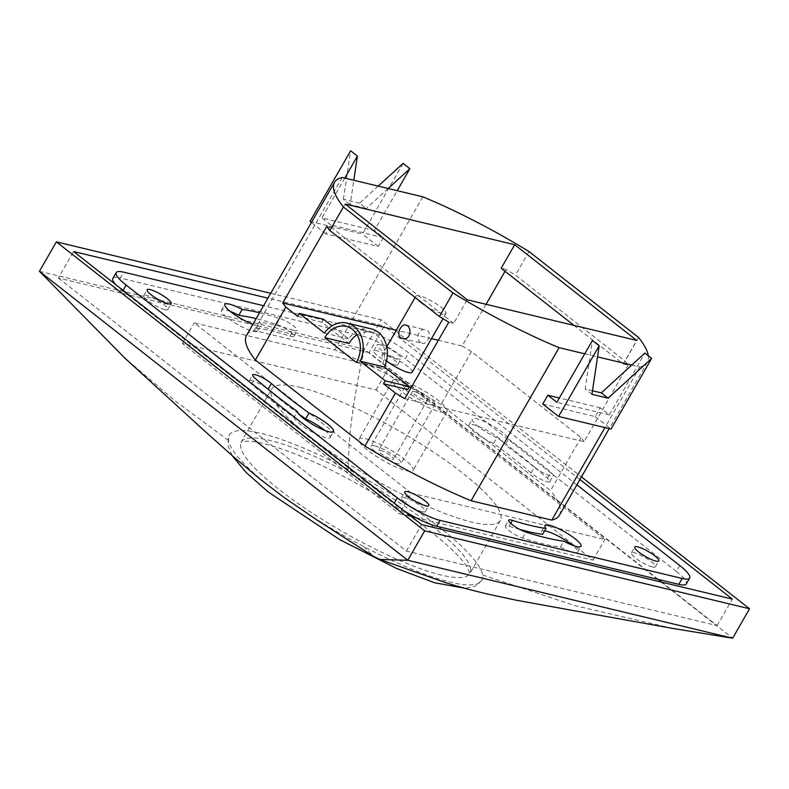 <?xml version="1.0" encoding="UTF-8"?>
<svg xmlns="http://www.w3.org/2000/svg" width="789" height="789" viewBox="0 0 789 789"><rect width="100%" height="100%" fill="white"/><g stroke="black" fill="none" stroke-linecap="round" stroke-linejoin="round"><path stroke-width="0.59" stroke-dasharray="3.94 2.96" d="M493.519 443.507L496.912 437.619A20.82 4.29 29.9 0 1 472.335 419.107A20.82 4.29 29.9 0 1 491.083 424.946A20.82 4.29 29.9 0 1 508.55 439.138L505.167 445.026A20.82 4.29 29.9 0 0 487.691 430.833A20.82 4.29 29.9 0 0 468.952 424.995A20.82 4.29 29.9 0 0 493.519 443.507A196.066 40.426 29.9 0 1 531.145 473.015A12.151 2.505 29.9 0 0 542.309 479.988A12.151 2.505 29.9 0 0 549.825 481.665A12.151 2.505 29.9 0 0 547.448 478.193A220.358 45.437 29.9 0 0 505.167 445.026M531.145 473.015L534.528 467.127A12.151 2.505 29.9 0 0 545.692 474.1A12.151 2.505 29.9 0 0 553.207 475.777A12.151 2.505 29.9 0 0 550.83 472.305A220.358 45.437 29.9 0 0 508.55 439.138M534.528 467.127A196.066 40.426 29.9 0 0 496.912 437.619M230.181 311.369A20.82 4.29 29.9 0 0 221.492 310.284A20.82 4.29 29.9 0 0 237.4 324.378A20.82 4.29 29.9 0 0 257.589 331.035A20.82 4.29 29.9 0 0 256.504 328.106L259.887 322.218A20.82 4.29 29.9 0 1 260.972 325.157A20.82 4.29 29.9 0 1 252.894 324.299M256.504 328.106A196.066 40.426 29.9 0 1 290.096 336.163A12.151 2.505 29.9 0 0 293.843 336.331A12.151 2.505 29.9 0 0 288.37 330.502A12.151 2.505 29.9 0 0 276.535 324.387A220.358 45.437 29.9 0 0 256.149 318.648M290.096 336.163L293.478 330.275A12.151 2.505 29.9 0 0 297.226 330.443A12.151 2.505 29.9 0 0 291.762 324.614A12.151 2.505 29.9 0 0 279.917 318.5A220.358 45.437 29.9 0 0 259.532 312.76M293.478 330.275A196.066 40.426 29.9 0 0 259.887 322.218M298.666 413.831A196.066 40.426 29.9 0 1 268.013 389.401A12.151 2.505 29.9 0 0 256.849 382.428A12.151 2.505 29.9 0 0 249.334 380.752A12.151 2.505 29.9 0 0 251.711 384.223A220.358 45.437 29.9 0 0 293.991 417.391L297.374 411.503M293.991 417.391A20.82 4.29 29.9 0 0 311.458 431.583A20.82 4.29 29.9 0 0 330.206 437.422A20.82 4.29 29.9 0 0 324.89 430.449M519.882 529.468A196.066 40.426 29.9 0 1 509.063 526.253A12.151 2.505 29.9 0 0 505.315 526.085A12.151 2.505 29.9 0 0 510.779 531.914A12.151 2.505 29.9 0 0 522.624 538.029A220.358 45.437 29.9 0 0 560.377 547.083A20.82 4.29 29.9 0 0 577.666 552.132A20.82 4.29 29.9 0 0 572.36 545.16M544.647 530.839A20.82 4.29 29.9 0 0 541.57 531.382A20.82 4.29 29.9 0 0 542.654 534.311M164.812 309.653A13.877 2.86 -150.1 0 1 150.788 302.848A13.877 2.86 -150.1 0 1 143.736 295.648A13.877 2.86 -150.1 0 1 157.198 300.086A13.877 2.86 -150.1 0 1 167.801 309.485A13.877 2.86 -150.1 0 1 164.812 309.653M422.411 511.755A13.877 2.86 -150.1 0 1 408.396 504.95A13.877 2.86 -150.1 0 1 401.335 497.751A13.877 2.86 -150.1 0 1 414.797 502.189A13.877 2.86 -150.1 0 1 425.399 511.588A13.877 2.86 -150.1 0 1 422.411 511.755M394.825 364.843A13.877 2.86 -150.1 0 1 380.811 358.038A13.877 2.86 -150.1 0 1 373.749 350.829A13.877 2.86 -150.1 0 1 387.212 355.267A13.877 2.86 -150.1 0 1 397.814 364.666A13.877 2.86 -150.1 0 1 394.825 364.843M652.424 566.946A13.877 2.86 -150.1 0 1 638.409 560.141A13.877 2.86 -150.1 0 1 631.358 552.931A13.877 2.86 -150.1 0 1 644.81 557.369A13.877 2.86 -150.1 0 1 655.422 566.768A13.877 2.86 -150.1 0 1 652.424 566.946M411.197 493.066L604.887 539.538L387.961 369.351L194.262 322.879L411.197 493.066L399.342 513.678L411.414 516.568M576.887 484.85L408.623 352.841A34.706 7.16 29.9 0 0 365.849 330.266L362.467 336.153L120.342 278.063L123.725 272.175M362.467 336.153A34.706 7.16 -150.1 0 1 405.24 358.719L408.623 352.841M679.783 565.575L676.4 571.463L405.24 358.719M676.4 571.463A34.706 7.16 -150.1 0 1 686.302 583.919M404.205 510.907A34.706 7.16 -150.1 0 1 393.918 503.698L394.253 503.106M123.094 290.372L122.759 290.954L393.918 503.698M122.759 290.954A34.706 7.16 -150.1 0 1 115.608 284.494M112.857 278.497A34.706 7.16 -150.1 0 1 120.342 278.063M658.213 579.402L369.094 352.584L384.332 326.084L267.925 298.163M369.094 352.584L58.376 278.034L73.604 251.543M579.935 479.554L384.332 326.084M58.376 278.034L406.365 551.047L717.083 625.598L661.734 582.164M717.083 625.598L732.32 599.098M406.365 551.047L421.592 524.557M415.734 517.604L593.042 560.141L376.116 389.953L182.417 343.481L399.342 513.678M593.042 560.141L604.887 539.538M182.417 343.481L194.262 322.879M376.116 389.953L387.961 369.351M365.849 330.266L263.575 305.728M592.49 390.752L585.182 388.997L592.411 340.483M591.957 394.313L585.182 388.997M378.197 186.115L359.537 203.177L366.313 208.493L350.178 204.617L353.807 180.267M359.537 203.177L343.393 199.301L350.178 204.617M425.527 305.619A17.348 3.58 29.9 0 0 442.264 313.618A17.348 3.58 29.9 0 0 446.012 313.401A17.348 3.58 29.9 0 0 432.747 301.645A17.348 3.58 29.9 0 0 415.921 296.102A17.348 3.58 29.9 0 0 417.539 299.347M420.744 342.495C415.113 338.905 418.712 327.711 425.656 329.832C432.993 331.183 427.628 345.049 422.411 343.333L420.744 342.495M542.753 404.037L595.212 416.622L600.291 407.795L609.325 414.886L644.869 353.068M609.325 414.886L556.866 402.301M343.393 199.301L350.632 150.788M383.355 237.607L330.897 225.013L325.818 233.85L378.276 246.434L383.355 237.607L374.321 230.516L397.222 190.682M388.178 188.512L366.313 208.493M344.763 178.097L321.863 217.922L374.321 230.516M309.998 221.443L362.467 234.027L403.09 163.372M573.988 325.393L623.192 363.995L636.733 340.444M448.783 322.159L453.705 323.332L467.246 299.79M453.705 323.332L331.686 227.607L345.227 204.055M412.154 372.27A17.348 3.58 29.9 0 0 398.899 360.524A17.348 3.58 29.9 0 0 382.073 354.971A17.348 3.58 29.9 0 0 386.531 360.81M323.589 319.249L321.892 322.198L349.014 343.471M371.303 328.885A27.763 22.25 -76.5 0 0 348.59 338.866L331.991 325.847M357.082 334.812A24.291 19.469 103.5 0 1 370.495 332.258A24.291 19.469 103.5 0 1 380.643 368.285L407.765 389.559M321.892 322.198L297.68 316.389M348.59 338.866L324.378 333.057M380.643 368.285L356.431 362.476M595.212 416.622L611.021 429.038M600.291 407.795L559.352 397.972M623.192 363.995L628.123 365.179A180.454 37.211 29.9 0 0 625.046 361.056L515.464 275.075A180.454 37.211 29.9 0 0 506.094 269.443L505.039 271.298M404.777 398.692L584.107 441.712L628.123 365.179M501.173 268.26L506.094 269.443M638.587 337.505L625.046 361.056M529.005 251.533L515.464 275.075M330.897 225.013L321.863 217.922M325.818 233.85L311.408 222.537M378.276 246.434L362.467 234.027M584.748 353.817L597.539 356.884M631.723 365.09L639.8 367.023A180.454 37.211 29.9 0 0 647.414 362.2A180.454 37.211 29.9 0 0 648.351 355.8M326.764 226.423L331.686 227.607M486.054 304.298L462.088 345.976L438.359 340.286M431.494 338.639L396.315 330.206M462.088 345.976A180.454 37.211 -150.1 0 1 471.447 351.618L581.039 437.589A180.454 37.211 -150.1 0 1 584.107 441.712M639.8 367.023L604.976 427.579M581.039 437.589L550.574 490.58L440.982 404.599A180.454 37.211 29.9 0 0 334.852 349.912L254.147 330.542A180.454 37.211 29.9 0 0 246.533 335.364M559.391 515.276A180.454 37.211 29.9 0 0 550.574 490.58M471.447 351.618L440.982 404.599M422.874 196.836L334.852 349.912M342.17 177.476L254.147 330.542M380.13 344.773A13.877 2.86 29.9 0 0 377.142 344.941A13.877 2.86 29.9 0 0 384.194 352.15A13.877 2.86 29.9 0 0 398.208 358.956A13.877 2.86 29.9 0 0 401.207 358.778A13.877 2.86 29.9 0 0 394.155 351.578A13.877 2.86 29.9 0 0 380.13 344.773M270.726 293.291L381.225 319.801L581.463 476.901M39.45 271.308L364.301 349.241L381.225 319.801M348.383 469.465A145.748 30.051 29.9 0 0 229.224 435.094A145.748 30.051 29.9 0 0 228.494 440.479A145.748 30.051 29.9 0 0 363.542 546.432A145.748 30.051 29.9 0 0 481.921 580.398A145.748 30.051 29.9 0 0 482.641 575.003A145.748 30.051 29.9 0 0 348.383 469.465C348.057 438.201 353.364 398.129 364.301 349.241L732.626 638.212M228.494 440.479L175.424 401.108L124.711 357.959M363.542 546.432L373.384 556.265M482.641 575.003L575.201 605.715L672.81 628.429M300.165 387.389A131.871 27.191 -150.1 0 1 433.339 452.038A131.871 27.191 -150.1 0 1 500.354 520.493A131.871 27.191 -150.1 0 1 372.477 478.331A131.871 27.191 -150.1 0 1 271.722 389.026A131.871 27.191 -150.1 0 1 300.165 387.389M365.702 438.802A31.235 6.44 -150.1 0 1 397.242 454.119A31.235 6.44 -150.1 0 1 413.111 470.323A31.235 6.44 -150.1 0 1 382.823 460.342A31.235 6.44 -150.1 0 1 358.965 439.187A31.235 6.44 -150.1 0 1 365.702 438.802M399.55 379.933A31.235 6.44 -150.1 0 1 431.09 395.24A31.235 6.44 -150.1 0 1 446.968 411.454A31.235 6.44 -150.1 0 1 416.681 401.463A31.235 6.44 -150.1 0 1 392.814 380.318A31.235 6.44 -150.1 0 1 399.55 379.933M408.594 387.024A17.348 3.58 -150.1 0 1 426.109 395.526A17.348 3.58 -150.1 0 1 434.936 404.53A17.348 3.58 -150.1 0 1 418.111 398.987A17.348 3.58 -150.1 0 1 404.846 387.231A17.348 3.58 -150.1 0 1 408.594 387.024M374.736 445.893A17.348 3.58 -150.1 0 1 392.261 454.405A17.348 3.58 -150.1 0 1 401.078 463.409A17.348 3.58 -150.1 0 1 384.253 457.857A17.348 3.58 -150.1 0 1 370.998 446.11A17.348 3.58 -150.1 0 1 374.736 445.893M380.387 450.322A8.679 1.785 -150.1 0 1 389.145 454.582A8.679 1.785 -150.1 0 1 393.553 459.08A8.679 1.785 -150.1 0 1 385.14 456.308A8.679 1.785 -150.1 0 1 378.513 450.43A8.679 1.785 -150.1 0 1 380.387 450.322M414.245 391.452A8.679 1.785 -150.1 0 1 423.003 395.703A8.679 1.785 -150.1 0 1 427.411 400.21A8.679 1.785 -150.1 0 1 418.998 397.439A8.679 1.785 -150.1 0 1 412.371 391.561A8.679 1.785 -150.1 0 1 414.245 391.452M560.377 547.083L563.76 541.195M547.448 478.193L550.83 472.305M276.535 324.387L279.917 318.5M251.711 384.223L255.094 378.335M470.54 568.603A131.871 27.191 -150.1 0 1 469.889 573.475A131.871 27.191 -150.1 0 1 342.012 531.313A131.871 27.191 -150.1 0 1 241.256 442.008A131.871 27.191 -150.1 0 1 269.7 440.38A131.871 27.191 -150.1 0 1 393.879 499.171A131.871 27.191 -150.1 0 1 470.54 568.603M522.624 538.029L526.007 532.141M509.063 526.253L510.73 523.354M468.952 424.995L472.335 419.107M549.825 481.665L553.207 475.777M257.589 331.035L260.972 325.157M221.492 310.284L224.875 304.396M293.843 336.331L297.226 330.443M330.206 437.422L333.589 431.534M249.334 380.752L252.717 374.864M402.429 338.54L422.411 343.333M405.664 325.038L425.656 329.832M415.921 296.102L415.142 297.473M386.788 346.775L382.073 354.971M446.012 313.401L442.974 318.677M370.495 332.258L346.282 326.449M647.414 362.2L609.236 428.605M500.354 520.493L469.79 573.692L467.887 568.396C463.222 560.072 452.067 548.769 434.414 534.478C398.475 505.493 339.211 471.211 295.421 454.079C273.053 445.371 256.849 441.071 246.799 441.179L241.109 442.195L271.722 389.026M481.921 580.398L474.426 586.552L464.504 588.199M232.134 455.559L227.774 445.272L229.224 435.094M392.814 380.318L358.965 439.187M446.968 411.454L413.111 470.323M404.846 387.231L370.998 446.11M434.936 404.53L401.078 463.409M412.371 391.561L378.513 450.43M427.411 400.21L393.553 459.08M655.422 566.768L658.805 560.88M631.358 552.931L634.741 547.043M397.814 364.666L401.207 358.778M373.749 350.829L377.142 344.941M425.399 511.588L428.792 505.7M401.335 497.751L404.727 491.863M167.801 309.485L171.183 303.597M143.736 295.648L147.119 289.76M505.315 526.085L508.698 520.198M577.666 552.132L581.049 546.244M541.57 531.382L544.952 525.494"/><path stroke-width="1.18" d="M256.149 318.648A220.358 45.437 29.9 0 0 238.781 315.334L242.164 309.446A20.82 4.29 29.9 0 0 224.875 304.396A20.82 4.29 29.9 0 0 233.357 313.766A20.82 4.29 29.9 0 0 252.894 324.299M238.781 315.334A20.82 4.29 29.9 0 0 230.181 311.369M259.532 312.76A220.358 45.437 29.9 0 0 242.164 309.446M324.89 430.449A20.82 4.29 29.9 0 0 305.629 418.91L309.022 413.032A20.82 4.29 29.9 0 1 333.589 431.534A20.82 4.29 29.9 0 1 314.85 425.695A20.82 4.29 29.9 0 1 297.374 411.503A220.358 45.437 29.9 0 1 255.094 378.335A12.151 2.505 29.9 0 1 252.717 374.864A12.151 2.505 29.9 0 1 260.232 376.54A12.151 2.505 29.9 0 1 271.396 383.513A196.066 40.426 29.9 0 0 309.022 413.032M298.666 413.831A196.066 40.426 29.9 0 0 305.629 418.91M572.36 545.16A20.82 4.29 29.9 0 0 544.647 530.839M519.882 529.468A196.066 40.426 29.9 0 0 542.654 534.311L546.037 528.423A196.066 40.426 29.9 0 1 512.446 520.365A12.151 2.505 29.9 0 0 508.698 520.198A12.151 2.505 29.9 0 0 514.172 526.026A12.151 2.505 29.9 0 0 526.007 532.141A220.358 45.437 29.9 0 0 563.76 541.195A20.82 4.29 29.9 0 0 581.049 546.244A20.82 4.29 29.9 0 0 565.141 532.151A20.82 4.29 29.9 0 0 544.952 525.494A20.82 4.29 29.9 0 0 546.037 528.423M689.685 578.031L686.302 583.919A34.706 7.16 -150.1 0 1 678.816 584.353L682.199 578.465A34.706 7.16 29.9 0 0 689.685 578.031A34.706 7.16 29.9 0 0 679.783 565.575L576.887 484.85M263.575 305.728L123.725 272.175A34.706 7.16 29.9 0 0 116.239 272.609A34.706 7.16 29.9 0 0 126.141 285.066L397.301 497.81A34.706 7.16 29.9 0 0 440.075 520.375L436.692 526.263L678.816 584.353M436.692 526.263A34.706 7.16 -150.1 0 1 404.205 510.907M115.608 284.494A34.706 7.16 -150.1 0 1 112.857 278.497L116.239 272.609M267.925 298.163L73.604 251.543L421.592 524.557L732.32 599.098L579.935 479.554M661.734 582.164L658.213 579.402M411.414 516.568L415.734 517.604M440.075 520.375L682.199 578.465M608.102 398.189L591.957 394.313L599.186 345.799L558.563 416.444L611.021 429.038L651.655 358.384L608.102 398.189L601.326 392.863L592.49 390.752M417.539 299.347A17.348 3.58 29.9 0 0 425.527 305.619M400.565 337.653L402.429 338.54C410.852 341.035 412.578 326.281 405.664 325.038C401.226 323.51 395.97 334.299 400.565 337.653M599.186 345.799L592.411 340.483L556.866 402.301L547.822 395.21L542.753 404.037L558.563 416.444M651.655 358.384L644.869 353.068L601.326 392.863M353.807 180.267L357.407 156.114L344.763 178.097M311.408 222.537L309.998 221.443L350.632 150.788L357.407 156.114M397.222 190.682L409.866 168.698L388.178 188.512M378.197 186.115L403.09 163.372L409.866 168.698M573.988 325.393L501.173 268.26L514.714 244.718L345.227 204.055L467.246 299.79L636.733 340.444L514.714 244.718M386.531 360.81A17.348 3.58 29.9 0 0 408.416 372.487A17.348 3.58 29.9 0 0 412.154 372.27L442.974 318.677M331.991 325.847L323.589 319.249L299.376 313.44L297.68 316.389L285.825 307.079A180.454 37.211 -150.1 0 1 282.748 302.956L326.764 226.423A180.454 37.211 29.9 0 0 329.832 230.546L439.424 316.517A180.454 37.211 29.9 0 0 448.783 322.159L404.777 398.692A180.454 37.211 -150.1 0 1 395.407 393.06L383.553 383.75L385.249 380.811L360.248 361.194A27.763 22.25 -76.5 0 0 347.091 323.076A27.763 22.25 -76.5 0 0 324.378 333.057L299.376 313.44M383.553 383.75L407.765 389.559L409.461 386.62L384.46 367.003A27.763 22.25 -76.5 0 0 371.303 328.885L347.091 323.076M324.802 337.662A24.291 19.469 103.5 0 1 346.282 326.449A24.291 19.469 103.5 0 1 356.431 362.476L324.802 337.662L349.014 343.471A24.291 19.469 103.5 0 1 357.082 334.812M384.46 367.003L360.248 361.194M409.461 386.62L385.249 380.811M559.352 397.972L547.822 395.21M648.351 355.8A180.454 37.211 29.9 0 0 638.587 337.505L529.005 251.533A180.454 37.211 29.9 0 0 422.874 196.836L342.17 177.476A180.454 37.211 29.9 0 0 334.546 182.298A180.454 37.211 29.9 0 0 343.373 206.994L452.965 292.975A180.454 37.211 29.9 0 0 559.095 347.663L584.748 353.817M597.539 356.884L631.723 365.09M343.373 206.994L329.832 230.546M452.965 292.975L439.424 316.517M438.359 340.286L431.494 338.639M396.315 330.206L282.748 302.956M505.039 271.298L486.054 304.298M395.407 393.06L364.942 446.041A180.454 37.211 29.9 0 0 471.072 500.739L551.777 520.099A180.454 37.211 29.9 0 0 559.391 515.276L609.236 428.605M285.825 307.079L255.36 360.07L364.942 446.041M559.095 347.663L471.072 500.739M604.976 427.579L551.777 520.099M334.546 182.298L246.533 335.364A180.454 37.211 29.9 0 0 255.36 360.07M150.117 289.583A13.877 2.86 29.9 0 0 147.119 289.76A13.877 2.86 29.9 0 0 154.171 296.96A13.877 2.86 29.9 0 0 168.195 303.775A13.877 2.86 29.9 0 0 171.183 303.597A13.877 2.86 29.9 0 0 164.132 296.398A13.877 2.86 29.9 0 0 150.117 289.583M407.716 491.685A13.877 2.86 29.9 0 0 404.727 491.863A13.877 2.86 29.9 0 0 411.779 499.062A13.877 2.86 29.9 0 0 425.794 505.867A13.877 2.86 29.9 0 0 428.792 505.7A13.877 2.86 29.9 0 0 421.73 498.49A13.877 2.86 29.9 0 0 407.716 491.685M637.729 546.876A13.877 2.86 29.9 0 0 634.741 547.043A13.877 2.86 29.9 0 0 641.792 554.253A13.877 2.86 29.9 0 0 655.807 561.058A13.877 2.86 29.9 0 0 658.805 560.88A13.877 2.86 29.9 0 0 651.753 553.681A13.877 2.86 29.9 0 0 637.729 546.876M581.463 476.901L749.55 608.773L424.699 530.839L56.374 241.868L270.726 293.291M39.45 271.308L124.711 357.959L204.203 430.636L233.436 456.703L259.561 478.696L283.468 497.04L316.655 519.813L373.384 556.265L379.913 559.46L444.799 582.381C458.409 586.71 473.311 590.744 489.505 594.482L516.391 600.232L590.981 613.773L672.81 628.429L732.626 638.212L407.775 560.279L39.45 271.308L56.374 241.868M732.626 638.212L749.55 608.773M379.913 559.46L407.775 560.279L424.699 530.839M268.112 389.224L271.396 383.513M126.141 285.066L123.094 290.372M394.253 503.106L397.301 497.81M510.73 523.354L512.446 520.365M415.142 297.473L386.788 346.775M464.504 588.199L434.483 582.726L396.542 568.435L339.803 539.696L268.063 491.853L246.04 472.394L232.134 455.559"/></g></svg>
